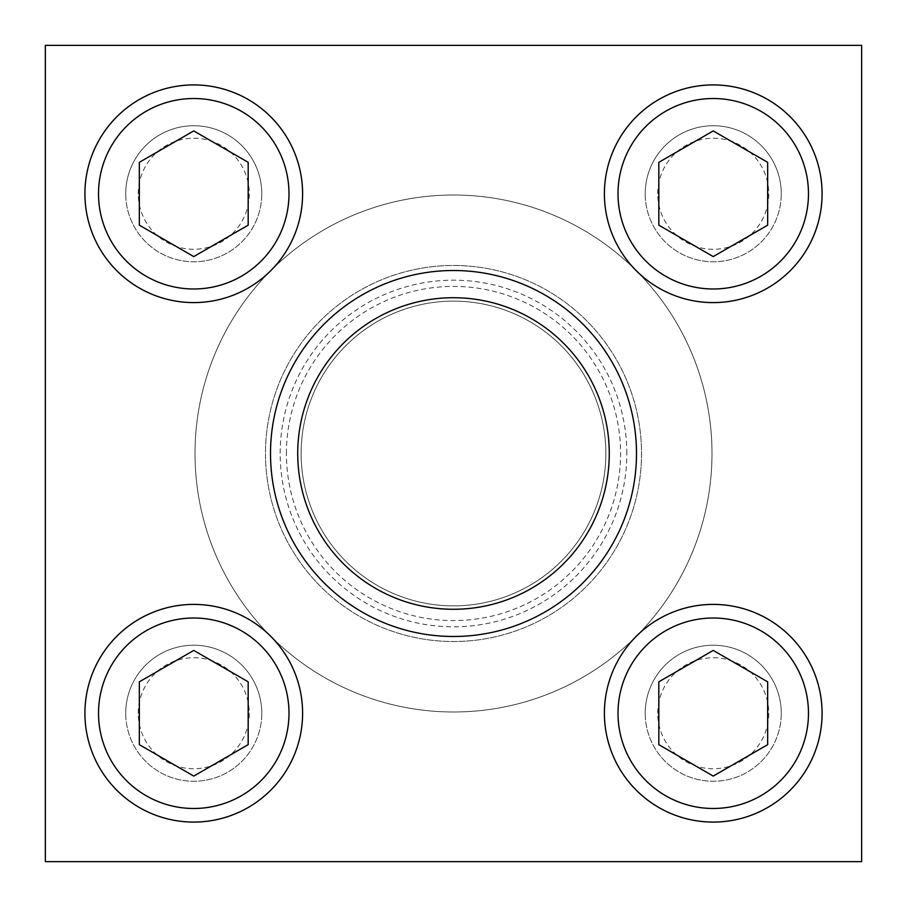 <?xml version="1.0" encoding="UTF-8"?>
<svg xmlns="http://www.w3.org/2000/svg" width="907" height="907" viewBox="0 0 907 907"><rect width="100%" height="100%" fill="white"/><g stroke="black" fill="none" stroke-linecap="round" stroke-linejoin="round"><path stroke-width="0.68" stroke-dasharray="4.54 3.4" d="M84.918 713.242A108.84 108.84 0 0 1 248.178 618.982A108.84 108.84 0 0 1 248.178 807.502A108.84 108.84 0 0 1 84.918 713.242M604.402 193.758A108.84 108.84 0 0 1 767.662 99.498A108.84 108.84 0 0 1 767.662 288.018A108.84 108.84 0 0 1 604.402 193.758M84.918 193.758A108.84 108.84 0 0 1 248.178 99.498A108.84 108.84 0 0 1 248.178 288.018A108.84 108.84 0 0 1 84.918 193.758M604.402 713.242A108.84 108.84 0 0 1 767.662 618.982A108.84 108.84 0 0 1 767.662 807.502A108.84 108.84 0 0 1 604.402 713.242M265.479 453.5A188.021 188.021 0 0 0 453.5 641.521A188.021 188.021 0 0 0 641.521 453.5A188.021 188.021 0 0 0 453.5 265.479A188.021 188.021 0 0 0 265.479 453.5A188.021 188.021 0 0 1 547.511 290.671A188.021 188.021 0 0 1 547.511 616.329A188.021 188.021 0 0 1 265.479 453.5A188.021 188.021 0 0 1 547.511 290.671A188.021 188.021 0 0 1 547.511 616.329A188.021 188.021 0 0 1 265.479 453.5A188.021 188.021 0 0 1 547.511 290.671A188.021 188.021 0 0 1 547.511 616.329A188.021 188.021 0 0 1 265.479 453.5M270.513 453.5A182.987 182.987 0 0 1 544.994 295.024A182.987 182.987 0 0 1 544.994 611.976A182.987 182.987 0 0 1 270.513 453.5A182.987 182.987 0 0 0 453.5 636.487A182.987 182.987 0 0 0 636.487 453.5A182.987 182.987 0 0 0 453.5 270.513A182.987 182.987 0 0 0 270.513 453.5A182.987 182.987 0 0 1 544.994 295.024A182.987 182.987 0 0 1 544.994 611.976A182.987 182.987 0 0 1 270.513 453.5M45.35 45.35L45.35 861.65L861.65 861.65L861.65 45.35L45.35 45.35M711.995 453.5A258.495 258.495 0 0 0 453.5 195.005A258.495 258.495 0 0 0 195.005 453.5A258.495 258.495 0 0 0 453.5 711.995A258.495 258.495 0 0 0 711.995 453.5A258.495 258.495 0 0 0 453.5 195.005A258.495 258.495 0 0 0 195.005 453.5A258.495 258.495 0 0 1 582.748 229.641A258.495 258.495 0 0 1 582.748 677.359A258.495 258.495 0 0 1 195.005 453.5A258.495 258.495 0 0 0 453.5 711.995A258.495 258.495 0 0 0 711.995 453.5M261.783 713.242A68.025 68.025 0 0 0 193.758 645.217A68.025 68.025 0 0 0 125.733 713.242A68.025 68.025 0 0 0 193.758 781.267A68.025 68.025 0 0 0 261.783 713.242M261.783 193.758A68.025 68.025 0 0 0 193.758 125.733A68.025 68.025 0 0 0 125.733 193.758A68.025 68.025 0 0 0 193.758 261.783A68.025 68.025 0 0 0 261.783 193.758M781.267 713.242A68.025 68.025 0 0 0 713.242 645.217A68.025 68.025 0 0 0 645.217 713.242A68.025 68.025 0 0 0 713.242 781.267A68.025 68.025 0 0 0 781.267 713.242M781.267 193.758A68.025 68.025 0 0 0 713.242 125.733A68.025 68.025 0 0 0 645.217 193.758A68.025 68.025 0 0 0 713.242 261.783A68.025 68.025 0 0 0 781.267 193.758M605.876 453.5A152.376 152.376 0 0 0 453.5 301.124A152.376 152.376 0 0 0 301.124 453.5A152.376 152.376 0 0 0 453.5 605.876A152.376 152.376 0 0 0 605.876 453.5M301.124 453.5A152.376 152.376 0 0 1 529.688 321.543A152.376 152.376 0 0 1 529.688 585.457A152.376 152.376 0 0 1 301.124 453.5A152.376 152.376 0 0 1 529.688 321.543A152.376 152.376 0 0 1 529.688 585.457A152.376 152.376 0 0 1 301.124 453.5A152.376 152.376 0 0 1 529.688 321.543A152.376 152.376 0 0 1 529.688 585.457A152.376 152.376 0 0 1 301.124 453.5M657.734 193.758A55.508 55.508 0 0 1 740.996 145.687A55.508 55.508 0 0 1 740.996 241.829A55.508 55.508 0 0 1 657.734 193.758M645.217 193.758A68.025 68.025 0 0 1 747.255 134.848A68.025 68.025 0 0 1 747.255 252.668A68.025 68.025 0 0 1 645.217 193.758M138.249 193.758A55.508 55.508 0 0 1 221.512 145.687A55.508 55.508 0 0 1 221.512 241.829A55.508 55.508 0 0 1 138.249 193.758M125.733 193.758A68.025 68.025 0 0 1 227.77 134.848A68.025 68.025 0 0 1 227.77 252.668A68.025 68.025 0 0 1 125.733 193.758M138.249 713.242A55.508 55.508 0 0 1 221.512 665.171A55.508 55.508 0 0 1 221.512 761.313A55.508 55.508 0 0 1 138.249 713.242M125.733 713.242A68.025 68.025 0 0 1 227.77 654.332A68.025 68.025 0 0 1 227.77 772.152A68.025 68.025 0 0 1 125.733 713.242M657.734 713.242A55.508 55.508 0 0 1 740.996 665.171A55.508 55.508 0 0 1 740.996 761.313A55.508 55.508 0 0 1 657.734 713.242M645.217 713.242A68.025 68.025 0 0 1 747.255 654.332A68.025 68.025 0 0 1 747.255 772.152A68.025 68.025 0 0 1 645.217 713.242M658.822 162.33L658.822 225.174L713.242 256.59L767.662 225.174L767.662 162.33L713.242 130.914L658.822 162.33M658.822 681.826L658.822 744.67L713.242 776.086L767.662 744.67L767.662 681.826L713.242 650.41L658.822 681.826M139.338 681.826L139.338 744.67L193.758 776.086L248.178 744.67L248.178 681.826L193.758 650.41L139.338 681.826M139.338 162.33L139.338 225.174L193.758 256.59L248.178 225.174L248.178 162.33L193.758 130.914L139.338 162.33M286.419 453.5A167.081 167.081 0 0 1 537.046 308.799A167.081 167.081 0 0 1 537.046 598.201A167.081 167.081 0 0 1 286.419 453.5M626.816 453.5A173.316 173.316 0 0 0 453.5 280.184A173.316 173.316 0 0 0 280.184 453.5A173.316 173.316 0 0 0 453.5 626.816A173.316 173.316 0 0 0 626.816 453.5M195.005 453.5A258.495 258.495 0 0 1 582.748 229.641A258.495 258.495 0 0 1 582.748 677.359A258.495 258.495 0 0 1 195.005 453.5"/><path stroke-width="1.36" d="M636.487 453.5A182.987 182.987 0 0 0 453.5 270.513A182.987 182.987 0 0 0 270.513 453.5A182.987 182.987 0 0 0 453.5 636.487A182.987 182.987 0 0 0 636.487 453.5M45.35 45.35L45.35 861.65L861.65 861.65L861.65 45.35L45.35 45.35M297.723 453.5A155.777 155.777 0 0 1 531.389 318.595A155.777 155.777 0 0 1 531.389 588.405A155.777 155.777 0 0 1 297.723 453.5M713.242 256.59L767.662 225.174L767.662 162.33L713.242 130.914L658.822 162.33L658.822 225.174L713.242 256.59M604.402 193.758A108.84 108.84 0 0 1 767.662 99.498A108.84 108.84 0 0 1 767.662 288.018A108.84 108.84 0 0 1 604.402 193.758M193.758 256.59L248.178 225.174L248.178 162.33L193.758 130.914L139.338 162.33L139.338 225.174L193.758 256.59M84.918 193.758A108.84 108.84 0 0 1 248.178 99.498A108.84 108.84 0 0 1 248.178 288.018A108.84 108.84 0 0 1 84.918 193.758M193.758 776.086L248.178 744.67L248.178 681.826L193.758 650.41L139.338 681.826L139.338 744.67L193.758 776.086M84.918 713.242A108.84 108.84 0 0 1 248.178 618.982A108.84 108.84 0 0 1 248.178 807.502A108.84 108.84 0 0 1 84.918 713.242M713.242 776.086L767.662 744.67L767.662 681.826L713.242 650.41L658.822 681.826L658.822 744.67L713.242 776.086M604.402 713.242A108.84 108.84 0 0 1 767.662 618.982A108.84 108.84 0 0 1 767.662 807.502A108.84 108.84 0 0 1 604.402 713.242M618.007 193.758A95.235 95.235 0 0 1 760.86 111.278A95.235 95.235 0 0 1 760.86 276.227A95.235 95.235 0 0 1 618.007 193.758M98.523 193.758A95.235 95.235 0 0 1 241.375 111.278A95.235 95.235 0 0 1 241.375 276.227A95.235 95.235 0 0 1 98.523 193.758M98.523 713.242A95.235 95.235 0 0 1 241.375 630.773A95.235 95.235 0 0 1 241.375 795.722A95.235 95.235 0 0 1 98.523 713.242M618.007 713.242A95.235 95.235 0 0 1 760.86 630.773A95.235 95.235 0 0 1 760.86 795.722A95.235 95.235 0 0 1 618.007 713.242"/></g></svg>
